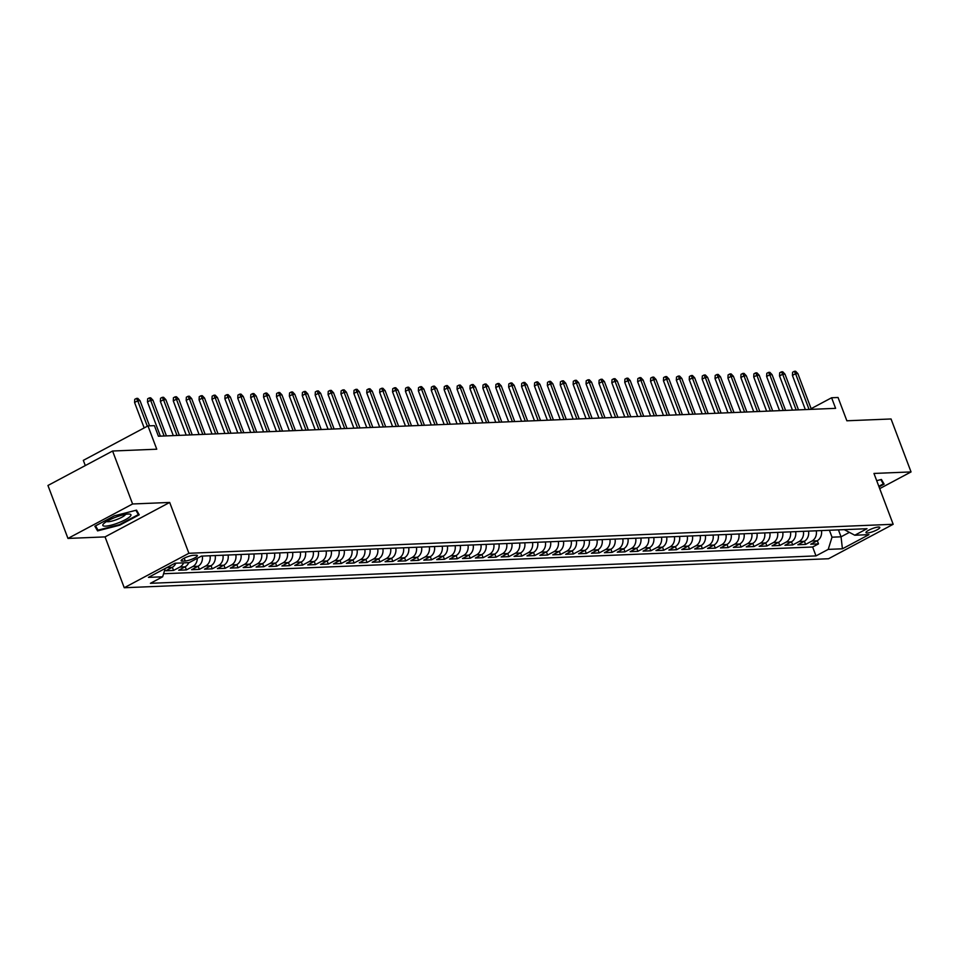 <?xml version="1.0" encoding="UTF-8"?>
<svg xmlns="http://www.w3.org/2000/svg" width="959" height="959" viewBox="0 0 959 959"><rect width="100%" height="100%" fill="white"/><g stroke="black" fill="none" stroke-linecap="round" stroke-linejoin="round"><path stroke-width="1.44" d="M878.492 527.03A7.408 1.534 159.3 0 0 870.472 529.356A7.408 1.534 159.3 0 0 865.965 532.629A7.408 1.534 159.3 0 0 867.308 533A7.408 1.534 159.3 0 0 875.327 530.675A7.408 1.534 159.3 0 0 879.823 527.402A7.408 1.534 159.3 0 0 878.492 527.03M124.25 587.735L828.54 558.737L893.177 524.285L188.887 553.283L124.25 587.735L105.046 536.896L169.683 502.444L132.594 503.978L67.957 538.431L105.046 536.896M67.957 538.431L47.95 485.482L112.587 451.018L156.761 449.208L147.962 425.904L83.325 460.356L85.291 465.571M879.703 488.634L911.05 471.924L891.043 418.975L846.857 420.785L838.058 397.494L831.609 397.757L811.134 408.666M132.594 503.978L112.587 451.018M175.845 563.185A9.254 7.684 87.6 0 1 172.176 567.356L165.799 570.761L173.543 570.437L172.344 567.272M188.743 562.657A9.254 7.684 -92.4 0 1 185.075 566.829L178.698 570.233L186.442 569.91L185.243 566.745M202.301 556.076A9.254 7.684 -92.4 0 1 197.974 566.301L191.596 569.694L199.34 569.382L198.141 566.206M215.2 555.549A9.254 7.684 -92.4 0 1 210.872 565.774L204.495 569.167L212.239 568.843L211.04 565.678M228.098 555.021A9.254 7.684 -92.4 0 1 223.771 565.235L217.393 568.639L225.137 568.315L223.938 565.151M240.997 554.482A9.254 7.684 -92.4 0 1 236.669 564.707L230.304 568.1L238.036 567.788L236.837 564.611M253.895 553.954A9.254 7.684 -92.4 0 1 249.568 564.18L243.202 567.572L250.934 567.26L249.736 564.084M266.794 553.427A9.254 7.684 -92.4 0 1 262.466 563.64L256.101 567.045L263.833 566.721L262.634 563.556M279.692 552.899A9.254 7.684 -92.4 0 1 275.377 563.113L269 566.517L276.731 566.194L275.533 563.017M292.591 552.36A9.254 7.684 -92.4 0 1 288.275 562.585L281.898 565.978L289.63 565.666L288.431 562.489M305.489 551.833A9.254 7.684 -92.4 0 1 301.174 562.046L294.797 565.45L302.529 565.127L301.33 561.962M318.388 551.305A9.254 7.684 -92.4 0 1 314.072 561.518L307.695 564.923L315.427 564.599L314.228 561.423M331.287 550.766A9.254 7.684 -92.4 0 1 326.971 560.991L320.594 564.383L328.326 564.072L327.127 560.895M344.185 550.238A9.254 7.684 -92.4 0 1 339.87 560.452L333.492 563.856L341.224 563.532L340.025 560.368M357.084 549.711A9.254 7.684 -92.4 0 1 352.768 559.924L346.391 563.329L354.123 563.005L352.936 559.84M369.982 549.171A9.254 7.684 -92.4 0 1 365.667 559.397L359.289 562.789L367.033 562.477L365.835 559.301M382.881 548.644A9.254 7.684 -92.4 0 1 378.565 558.869L372.188 562.262L379.932 561.938L378.733 558.773M395.791 548.116A9.254 7.684 -92.4 0 1 391.464 558.33L385.086 561.734L392.83 561.411L391.632 558.246M408.69 547.577A9.254 7.684 -92.4 0 1 404.362 557.802L397.985 561.195L405.729 560.883L404.53 557.706M421.588 547.05A9.254 7.684 -92.4 0 1 417.261 557.275L410.884 560.667L418.627 560.356L417.429 557.179M434.487 546.522A9.254 7.684 -92.4 0 1 430.159 556.735L423.782 560.14L431.526 559.816L430.327 556.652M447.385 545.995A9.254 7.684 -92.4 0 1 443.058 556.208L436.681 559.612L444.425 559.289L443.226 556.112M460.284 545.455A9.254 7.684 -92.4 0 1 455.957 555.681L449.579 559.073L457.323 558.761L456.124 555.585M473.183 544.928A9.254 7.684 -92.4 0 1 468.855 555.141L462.478 558.546L470.222 558.222L469.023 555.057M486.081 544.4A9.254 7.684 -92.4 0 1 481.754 554.614L475.376 558.018L483.12 557.694L481.921 554.53M498.98 543.861A9.254 7.684 -92.4 0 1 494.652 554.086L488.275 557.479L496.019 557.167L494.82 553.99M511.878 543.333A9.254 7.684 -92.4 0 1 507.551 553.547L501.173 556.951L508.917 556.628L507.719 553.463M524.777 542.806A9.254 7.684 -92.4 0 1 520.449 553.019L514.072 556.424L521.816 556.1L520.617 552.935M537.675 542.267A9.254 7.684 -92.4 0 1 533.348 552.492L526.971 555.884L534.714 555.573L533.516 552.396M550.574 541.739A9.254 7.684 -92.4 0 1 546.246 551.964L539.869 555.357L547.613 555.033L546.414 551.869M563.472 541.212A9.254 7.684 -92.4 0 1 559.145 551.425L552.768 554.829L560.512 554.506L559.313 551.341M576.371 540.672A9.254 7.684 -92.4 0 1 572.043 550.898L565.678 554.29L573.41 553.978L572.211 550.802M589.27 540.145A9.254 7.684 -92.4 0 1 584.942 550.37L578.577 553.763L586.309 553.451L585.11 550.274M602.168 539.617A9.254 7.684 -92.4 0 1 597.853 549.831L591.475 553.235L599.207 552.911L598.008 549.747M615.067 539.09A9.254 7.684 -92.4 0 1 610.751 549.303L604.374 552.708L612.106 552.384L610.907 549.207M627.965 538.55A9.254 7.684 -92.4 0 1 623.65 548.776L617.272 552.168L625.004 551.857L623.806 548.68M640.864 538.023A9.254 7.684 -92.4 0 1 636.548 548.236L630.171 551.641L637.903 551.317L636.704 548.152M653.762 537.496A9.254 7.684 -92.4 0 1 649.447 547.709L643.069 551.113L650.801 550.79L649.603 547.625M666.661 536.956A9.254 7.684 -92.4 0 1 662.345 547.181L655.968 550.574L663.7 550.262L662.501 547.086M679.559 536.429A9.254 7.684 -92.4 0 1 675.244 546.642L668.867 550.046L676.598 549.723L675.412 546.558M692.458 535.901A9.254 7.684 -92.4 0 1 688.142 546.115L681.765 549.519L689.509 549.195L688.31 546.031M705.356 535.362A9.254 7.684 -92.4 0 1 701.041 545.587L694.664 548.98L702.408 548.668L701.209 545.491M718.267 534.834A9.254 7.684 -92.4 0 1 713.94 545.06L707.562 548.452L715.306 548.14L714.107 544.964M731.166 534.307A9.254 7.684 -92.4 0 1 726.838 544.52L720.461 547.925L728.205 547.601L727.006 544.436M744.064 533.767A9.254 7.684 -92.4 0 1 739.737 543.993L733.359 547.385L741.103 547.074L739.904 543.897M756.963 533.24A9.254 7.684 -92.4 0 1 752.635 543.465L746.258 546.858L754.002 546.546L752.803 543.369M769.861 532.713A9.254 7.684 -92.4 0 1 765.534 542.926L759.156 546.33L766.9 546.007L765.702 542.842M782.76 532.185A9.254 7.684 -92.4 0 1 778.432 542.398L772.055 545.803L779.799 545.479L778.6 542.303M795.658 531.646A9.254 7.684 -92.4 0 1 791.331 541.871L784.953 545.263L792.697 544.952L791.499 541.775M808.557 531.118A9.254 7.684 -92.4 0 1 804.229 541.332L797.852 544.736L805.596 544.412L804.397 541.248M147.962 425.904L154.411 425.64L158.415 436.225L835.613 408.342L831.609 397.757M182.414 561.111L185.255 560.991A7.169 1.486 159.3 0 0 193.023 558.737A7.169 1.486 159.3 0 0 197.374 555.573A7.169 1.486 159.3 0 0 196.08 555.225L193.25 555.333A7.169 1.486 159.3 0 0 185.483 557.587A7.169 1.486 159.3 0 0 181.119 560.763A7.169 1.486 159.3 0 0 182.414 561.111L181.862 559.636M844.28 529.644L854.781 535.23L867.008 528.709L201.426 556.112L189.199 562.633L175.006 563.221L148.453 577.378L162.646 576.791L150.419 583.312L816.001 555.896L828.228 549.387L832.016 537.184L841.043 536.812L849.039 532.557M854.781 535.23L868.974 534.643L842.422 548.8L828.228 549.387M167.957 566.973A9.254 7.684 87.6 0 1 167.022 567.572L165.2 568.543M163.593 573.734L812.645 547.002L818.495 543.885L817.296 540.72M821.455 530.591A9.254 7.684 -92.4 0 1 817.128 540.804L810.751 544.209L818.495 543.885M816.289 530.795A9.254 7.684 87.6 0 1 811.973 541.02L805.596 544.412M803.39 531.334A9.254 7.684 87.6 0 1 799.075 541.547L792.697 544.952M790.492 531.861A9.254 7.684 87.6 0 1 786.176 542.075L779.799 545.479M777.593 532.389A9.254 7.684 87.6 0 1 773.278 542.614L766.9 546.007M764.695 532.928A9.254 7.684 87.6 0 1 760.379 543.142L754.002 546.546M751.796 533.456A9.254 7.684 87.6 0 1 747.481 543.669L741.103 547.074M738.898 533.983A9.254 7.684 87.6 0 1 734.582 544.209L728.205 547.601M725.999 534.523A9.254 7.684 87.6 0 1 721.671 544.736L715.306 548.14M713.1 535.05A9.254 7.684 87.6 0 1 708.773 545.263L702.408 548.668M700.202 535.578A9.254 7.684 87.6 0 1 695.874 545.803L689.509 549.195M687.303 536.105A9.254 7.684 87.6 0 1 682.976 546.33L676.598 549.723M674.405 536.644A9.254 7.684 87.6 0 1 670.077 546.858L663.7 550.262M661.506 537.172A9.254 7.684 87.6 0 1 657.179 547.397L650.801 550.79M648.608 537.699A9.254 7.684 87.6 0 1 644.28 547.925L637.903 551.317M635.709 538.239A9.254 7.684 87.6 0 1 631.382 548.452L625.004 551.857M622.811 538.766A9.254 7.684 87.6 0 1 618.483 548.98L612.106 552.384M609.912 539.294A9.254 7.684 87.6 0 1 605.585 549.519L599.207 552.911M597.013 539.833A9.254 7.684 87.6 0 1 592.686 550.046L586.309 553.451M584.115 540.361A9.254 7.684 87.6 0 1 579.787 550.574L573.41 553.978M571.216 540.888A9.254 7.684 87.6 0 1 566.889 551.113L560.512 554.506M558.318 541.415A9.254 7.684 87.6 0 1 553.99 551.641L547.613 555.033M545.419 541.955A9.254 7.684 87.6 0 1 541.092 552.168L534.714 555.573M532.521 542.482A9.254 7.684 87.6 0 1 528.193 552.708L521.816 556.1M519.622 543.01A9.254 7.684 87.6 0 1 515.295 553.235L508.917 556.628M506.712 543.549A9.254 7.684 87.6 0 1 502.396 553.763L496.019 557.167M493.813 544.077A9.254 7.684 87.6 0 1 489.498 554.29L483.12 557.694M480.915 544.604A9.254 7.684 87.6 0 1 476.599 554.829L470.222 558.222M468.016 545.144A9.254 7.684 87.6 0 1 463.7 555.357L457.323 558.761M455.117 545.671A9.254 7.684 87.6 0 1 450.802 555.884L444.425 559.289M442.219 546.198A9.254 7.684 87.6 0 1 437.903 556.424L431.526 559.816M429.32 546.738A9.254 7.684 87.6 0 1 425.005 556.951L418.627 560.356M416.422 547.265A9.254 7.684 87.6 0 1 412.106 557.479L405.729 560.883M403.523 547.793A9.254 7.684 87.6 0 1 399.208 558.018L392.83 561.411M390.625 548.32A9.254 7.684 87.6 0 1 386.297 558.546L379.932 561.938M377.726 548.86A9.254 7.684 87.6 0 1 373.399 559.073L367.033 562.477M364.828 549.387A9.254 7.684 87.6 0 1 360.5 559.612L354.123 563.005M351.929 549.915A9.254 7.684 87.6 0 1 347.602 560.14L341.224 563.532M339.03 550.454A9.254 7.684 87.6 0 1 334.703 560.667L328.326 564.072M326.132 550.981A9.254 7.684 87.6 0 1 321.804 561.195L315.427 564.599M313.233 551.509A9.254 7.684 87.6 0 1 308.906 561.734L302.529 565.127M300.335 552.048A9.254 7.684 87.6 0 1 296.007 562.262L289.63 565.666M287.436 552.576A9.254 7.684 87.6 0 1 283.109 562.789L276.731 566.194M274.538 553.103A9.254 7.684 87.6 0 1 270.21 563.329L263.833 566.721M261.639 553.643A9.254 7.684 87.6 0 1 257.312 563.856L250.934 567.26M248.741 554.17A9.254 7.684 87.6 0 1 244.413 564.383L238.036 567.788M235.842 554.698A9.254 7.684 87.6 0 1 231.515 564.923L225.137 568.315M222.944 555.225A9.254 7.684 87.6 0 1 218.616 565.45L212.239 568.843M210.045 555.764A9.254 7.684 87.6 0 1 205.717 565.978L199.34 569.382M197.302 558.318A9.254 7.684 87.6 0 1 192.819 566.517L186.442 569.91M183.577 562.861A9.254 7.684 87.6 0 1 179.92 567.045L173.543 570.437M169.683 502.444L188.887 553.283M911.05 471.924L873.961 473.446L893.177 524.285M838.43 529.883L841.043 536.812L842.422 548.8M829.403 530.255L832.016 537.184M165.236 568.423L162.646 576.791M812.645 547.002L816.001 555.896M97.578 530.89L119.755 525.184L139.223 514.815L136.514 510.14L114.325 515.834L94.869 526.215L97.578 530.89L95.948 526.551M879.031 486.86L884.138 484.139L881.429 479.464L876.694 480.675M135.89 510.296L138.372 514.563L119.515 524.621L119.755 525.184M147.338 426.24L137.724 400.802L134.572 402.48L134.751 399.34L136.502 398.405L137.724 400.802L140.038 400.706L149.544 425.844M134.572 402.48L144.186 427.918M136.502 398.405L137.784 398.357L140.038 400.706M128.242 514.036A15.044 3.117 159.3 0 0 114.505 517.668A15.044 3.117 159.3 0 0 103.392 523.974A15.044 3.117 159.3 0 0 105.526 526.143A15.044 3.117 159.3 0 0 124.202 520.293A15.044 3.117 159.3 0 0 129.573 514.072A15.044 3.117 159.3 0 0 128.242 514.036M106.593 521.516A10.297 2.134 159.3 0 0 108.163 521.72A10.297 2.134 159.3 0 0 118.496 518.855A10.297 2.134 159.3 0 0 125.557 514.348M119.515 524.621L98.022 530.135L95.54 525.856M137.065 511.075L138.372 514.563M881.98 480.411L883.299 483.887L878.816 486.285M880.818 479.62L883.299 483.887M164.121 435.997L150.623 400.275L147.482 401.953L147.65 398.8L149.4 397.877L150.623 400.275L152.949 400.179L166.434 435.901M147.482 401.953L160.393 436.153M149.4 397.877L150.683 397.817L152.949 400.179M177.019 435.47L163.521 399.747L160.381 401.425L160.549 398.273L162.299 397.338L163.521 399.747L165.847 399.651L179.345 435.374M160.381 401.425L173.303 435.614M162.299 397.338L163.581 397.29L165.847 399.651M189.918 434.93L176.42 399.22L173.279 400.886L173.447 397.745L175.197 396.81L176.42 399.22L178.746 399.124L192.244 434.835M173.279 400.886L186.202 435.086M175.197 396.81L176.48 396.762L178.746 399.124M202.817 434.403L189.319 398.68L186.178 400.359L186.346 397.218L188.096 396.283L189.319 398.68L191.644 398.584L205.142 434.307M186.178 400.359L199.1 434.559M188.096 396.283L189.391 396.223L191.644 398.584M215.715 433.876L202.217 398.153L199.076 399.831L199.244 396.678L200.994 395.755L202.217 398.153L204.543 398.057L218.041 433.78M199.076 399.831L211.999 434.019M200.994 395.755L202.289 395.695L204.543 398.057M228.614 433.336L215.116 397.625L211.975 399.292L212.143 396.151L213.893 395.216L215.116 397.625L217.441 397.529L230.939 433.24M211.975 399.292L224.897 433.492M213.893 395.216L215.188 395.168L217.441 397.529M241.512 432.809L228.014 397.086L224.874 398.764L225.041 395.623L226.792 394.688L228.014 397.086L230.34 396.99L243.838 432.713M224.874 398.764L237.796 432.965M226.792 394.688L228.086 394.628L230.34 396.99M254.411 432.281L240.913 396.558L237.772 398.237L237.94 395.084L239.69 394.161L240.913 396.558L243.238 396.463L256.736 432.185M237.772 398.237L250.695 432.425M239.69 394.161L240.985 394.101L243.238 396.463M267.309 431.742L253.811 396.031L250.671 397.709L250.838 394.557L252.589 393.622L253.811 396.031L256.137 395.935L269.635 431.646M250.671 397.709L263.593 431.898M252.589 393.622L253.883 393.574L256.137 395.935M280.208 431.214L266.71 395.492L263.569 397.17L263.737 394.029L265.487 393.094L266.71 395.492L269.035 395.396L282.533 431.118M263.569 397.17L276.492 431.37M265.487 393.094L266.782 393.046L269.035 395.396M293.106 430.687L279.608 394.964L276.468 396.642L276.636 393.49L278.386 392.567L279.608 394.964L281.934 394.868L295.432 430.591M276.468 396.642L289.39 430.843M278.386 392.567L279.68 392.507L281.934 394.868M306.005 430.147L292.507 394.437L289.366 396.115L289.546 392.962L291.284 392.027L292.507 394.437L294.833 394.341L308.33 430.064M289.366 396.115L302.289 430.303M291.284 392.027L292.579 391.979L294.833 394.341M318.903 429.62L305.406 393.897L302.265 395.576L302.445 392.435L304.183 391.5L305.406 393.897L307.731 393.813L321.229 429.524M302.265 395.576L315.187 429.776M304.183 391.5L305.477 391.452L307.731 393.813M331.802 429.093L318.304 393.37L315.163 395.048L315.343 391.895L317.081 390.972L318.304 393.37L320.63 393.274L334.128 428.997M315.163 395.048L328.086 429.248M317.081 390.972L318.376 390.912L320.63 393.274M344.701 428.565L331.203 392.842L328.062 394.521L328.242 391.368L329.98 390.433L331.203 392.842L333.528 392.746L347.026 428.469M328.062 394.521L340.984 428.709M329.98 390.433L331.275 390.385L333.528 392.746M357.599 428.026L344.101 392.315L340.96 393.981L341.14 390.84L342.878 389.905L344.101 392.315L346.427 392.219L359.925 427.93M340.96 393.981L353.883 428.182M342.878 389.905L344.173 389.857L346.427 392.219M370.498 427.498L357 391.775L353.859 393.454L354.039 390.313L355.777 389.378L357 391.775L359.325 391.68L372.823 427.402M353.859 393.454L366.782 427.654M355.777 389.378L357.072 389.318L359.325 391.68M383.396 426.971L369.91 391.248L366.758 392.926L366.937 389.774L368.676 388.851L369.91 391.248L372.224 391.152L385.722 426.875M366.758 392.926L379.68 427.115M368.676 388.851L369.97 388.791L372.224 391.152M396.295 426.431L382.809 390.721L379.656 392.387L379.836 389.246L381.586 388.311L382.809 390.721L385.122 390.625L398.62 426.335M379.656 392.387L392.579 426.587M381.586 388.311L382.869 388.263L385.122 390.625M409.205 425.904L395.707 390.181L392.555 391.859L392.734 388.719L394.485 387.784L395.707 390.181L398.021 390.085L411.519 425.808M392.555 391.859L405.477 426.06M394.485 387.784L395.767 387.736L398.021 390.085M422.104 425.376L408.606 389.654L405.453 391.332L405.633 388.179L407.383 387.256L408.606 389.654L410.92 389.558L424.417 425.281M405.453 391.332L418.376 425.532M407.383 387.256L408.666 387.196L410.92 389.558M435.002 424.837L421.504 389.126L418.352 390.804L418.532 387.652L420.282 386.717L421.504 389.126L423.818 389.03L437.316 424.741M418.352 390.804L431.274 424.993M420.282 386.717L421.564 386.669L423.818 389.03M447.901 424.31L434.403 388.587L431.25 390.265L431.43 387.124L433.18 386.189L434.403 388.587L436.717 388.491L450.215 424.214M431.25 390.265L444.173 424.465M433.18 386.189L434.463 386.141L436.717 388.491M460.799 423.782L447.302 388.059L444.149 389.738L444.329 386.585L446.079 385.662L447.302 388.059L449.615 387.963L463.113 423.686M444.149 389.738L457.071 423.938M446.079 385.662L447.362 385.602L449.615 387.963M473.698 423.255L460.2 387.532L457.047 389.21L457.227 386.057L458.977 385.122L460.2 387.532L462.514 387.436L476.012 423.159M457.047 389.21L469.97 423.398M458.977 385.122L460.26 385.074L462.514 387.436M486.597 422.715L473.099 386.992L469.958 388.671L470.126 385.53L471.876 384.595L473.099 386.992L475.424 386.909L488.91 422.619M469.958 388.671L482.868 422.871M471.876 384.595L473.159 384.547L475.424 386.909M499.495 422.188L485.997 386.465L482.856 388.143L483.024 384.991L484.774 384.068L485.997 386.465L488.323 386.369L501.809 422.092M482.856 388.143L495.767 422.344M484.774 384.068L486.057 384.008L488.323 386.369M512.394 421.66L498.896 385.938L495.755 387.616L495.923 384.463L497.673 383.528L498.896 385.938L501.221 385.842L514.719 421.564M495.755 387.616L508.678 421.804M497.673 383.528L498.956 383.48L501.221 385.842M525.292 421.121L511.794 385.41L508.654 387.076L508.821 383.936L510.572 383.001L511.794 385.41L514.12 385.314L527.618 421.025M508.654 387.076L521.576 421.277M510.572 383.001L511.854 382.953L514.12 385.314M538.191 420.593L524.693 384.871L521.552 386.549L521.72 383.408L523.47 382.473L524.693 384.871L527.018 384.775L540.516 420.498M521.552 386.549L534.475 420.749M523.47 382.473L524.765 382.413L527.018 384.775M551.089 420.066L537.591 384.343L534.451 386.021L534.619 382.869L536.369 381.946L537.591 384.343L539.917 384.247L553.415 419.97M534.451 386.021L547.373 420.21M536.369 381.946L537.663 381.886L539.917 384.247M563.988 419.527L550.49 383.816L547.349 385.482L547.517 382.341L549.267 381.406L550.49 383.816L552.816 383.72L566.313 419.431M547.349 385.482L560.272 419.682M549.267 381.406L550.562 381.358L552.816 383.72M576.886 418.999L563.389 383.276L560.248 384.955L560.416 381.814L562.166 380.879L563.389 383.276L565.714 383.18L579.212 418.903M560.248 384.955L573.17 419.155M562.166 380.879L563.46 380.831L565.714 383.18M589.785 418.472L576.287 382.749L573.146 384.427L573.314 381.274L575.064 380.351L576.287 382.749L578.613 382.653L592.111 418.376M573.146 384.427L586.069 418.627M575.064 380.351L576.359 380.291L578.613 382.653M602.684 417.932L589.186 382.221L586.045 383.9L586.213 380.747L587.963 379.812L589.186 382.221L591.511 382.126L605.009 417.836M586.045 383.9L598.967 418.088M587.963 379.812L589.258 379.764L591.511 382.126M615.582 417.405L602.084 381.682L598.943 383.36L599.111 380.22L600.861 379.284L602.084 381.682L604.41 381.586L617.908 417.309M598.943 383.36L611.866 417.561M600.861 379.284L602.156 379.237L604.41 381.586M628.481 416.877L614.983 381.155L611.842 382.833L612.01 379.68L613.76 378.757L614.983 381.155L617.308 381.059L630.806 416.781M611.842 382.833L624.765 417.033M613.76 378.757L615.055 378.697L617.308 381.059M641.379 416.35L627.881 380.627L624.741 382.305L624.92 379.153L626.659 378.218L627.881 380.627L630.207 380.531L643.705 416.254M624.741 382.305L637.663 416.494M626.659 378.218L627.953 378.17L630.207 380.531M654.278 415.81L640.78 380.1L637.639 381.766L637.819 378.625L639.557 377.69L640.78 380.1L643.105 380.004L656.603 415.715M637.639 381.766L650.562 415.966M639.557 377.69L640.852 377.642L643.105 380.004M667.176 415.283L653.678 379.56L650.538 381.238L650.717 378.086L652.456 377.163L653.678 379.56L656.004 379.464L669.502 415.187M650.538 381.238L663.46 415.439M652.456 377.163L653.75 377.103L656.004 379.464M680.075 414.756L666.577 379.033L663.436 380.711L663.616 377.558L665.354 376.635L666.577 379.033L668.903 378.937L682.4 414.66M663.436 380.711L676.359 414.899M665.354 376.635L666.649 376.575L668.903 378.937M692.973 414.216L679.475 378.505L676.335 380.172L676.515 377.031L678.253 376.096L679.475 378.505L681.801 378.409L695.299 414.12M676.335 380.172L689.257 414.372M678.253 376.096L679.547 376.048L681.801 378.409M705.872 413.689L692.374 377.966L689.233 379.644L689.413 376.503L691.151 375.568L692.374 377.966L694.7 377.87L708.198 413.593M689.233 379.644L702.156 413.844M691.151 375.568L692.446 375.508L694.7 377.87M718.77 413.161L705.285 377.438L702.132 379.117L702.312 375.964L704.05 375.041L705.285 377.438L707.598 377.343L721.096 413.065M702.132 379.117L715.054 413.305M704.05 375.041L705.344 374.981L707.598 377.343M731.669 412.622L718.183 376.911L715.03 378.577L715.21 375.437L716.96 374.501L718.183 376.911L720.497 376.815L733.995 412.526M715.03 378.577L727.953 412.778M716.96 374.501L718.243 374.454L720.497 376.815M744.58 412.094L731.082 376.372L727.929 378.05L728.109 374.909L729.859 373.974L731.082 376.372L733.395 376.276L746.893 411.998M727.929 378.05L740.851 412.25M729.859 373.974L731.142 373.926L733.395 376.276M757.478 411.567L743.98 375.844L740.827 377.522L741.007 374.37L742.757 373.447L743.98 375.844L746.294 375.748L759.792 411.471M740.827 377.522L753.75 411.723M742.757 373.447L744.04 373.387L746.294 375.748M770.377 411.027L756.879 375.317L753.726 376.995L753.906 373.842L755.656 372.907L756.879 375.317L759.192 375.221L772.69 410.932M753.726 376.995L766.649 411.183M755.656 372.907L756.939 372.859L759.192 375.221M783.275 410.5L769.777 374.777L766.625 376.455L766.804 373.315L768.555 372.38L769.777 374.777L772.091 374.681L785.589 410.404M766.625 376.455L779.547 410.656M768.555 372.38L769.837 372.332L772.091 374.681M796.174 409.972L782.676 374.25L779.523 375.928L779.703 372.775L781.453 371.852L782.676 374.25L784.989 374.154L798.487 409.877M779.523 375.928L792.446 410.128M781.453 371.852L782.736 371.792L784.989 374.154M809.072 409.445L795.574 373.722L792.422 375.401L792.602 372.248L794.352 371.313L795.574 373.722L797.888 373.626L811.386 409.349M792.422 375.401L805.344 409.589M794.352 371.313L795.634 371.265L797.888 373.626M172.176 567.356L167.022 567.572M817.128 540.804L811.973 541.02M804.229 541.332L799.075 541.547M791.331 541.871L786.176 542.075M778.432 542.398L773.278 542.614M765.534 542.926L760.379 543.142M752.635 543.465L747.481 543.669M739.737 543.993L734.582 544.209M726.838 544.52L721.671 544.736M713.94 545.06L708.773 545.263M701.041 545.587L695.874 545.803M688.142 546.115L682.976 546.33M675.244 546.642L670.077 546.858M662.345 547.181L657.179 547.397M649.447 547.709L644.28 547.925M636.548 548.236L631.382 548.452M623.65 548.776L618.483 548.98M610.751 549.303L605.585 549.519M597.853 549.831L592.686 550.046M584.942 550.37L579.787 550.574M572.043 550.898L566.889 551.113M559.145 551.425L553.99 551.641M546.246 551.964L541.092 552.168M533.348 552.492L528.193 552.708M520.449 553.019L515.295 553.235M507.551 553.547L502.396 553.763M494.652 554.086L489.498 554.29M481.754 554.614L476.599 554.829M468.855 555.141L463.7 555.357M455.957 555.681L450.802 555.884M443.058 556.208L437.903 556.424M430.159 556.735L425.005 556.951M417.261 557.275L412.106 557.479M404.362 557.802L399.208 558.018M391.464 558.33L386.297 558.546M378.565 558.869L373.399 559.073M365.667 559.397L360.5 559.612M352.768 559.924L347.602 560.14M339.87 560.452L334.703 560.667M326.971 560.991L321.804 561.195M314.072 561.518L308.906 561.734M301.174 562.046L296.007 562.262M288.275 562.585L283.109 562.789M275.377 563.113L270.21 563.329M262.466 563.64L257.312 563.856M249.568 564.18L244.413 564.383M236.669 564.707L231.515 564.923M223.771 565.235L218.616 565.45M210.872 565.774L205.717 565.978M197.974 566.301L192.819 566.517M185.075 566.829L179.92 567.045M184.2 558.198L185.255 560.991"/></g></svg>
